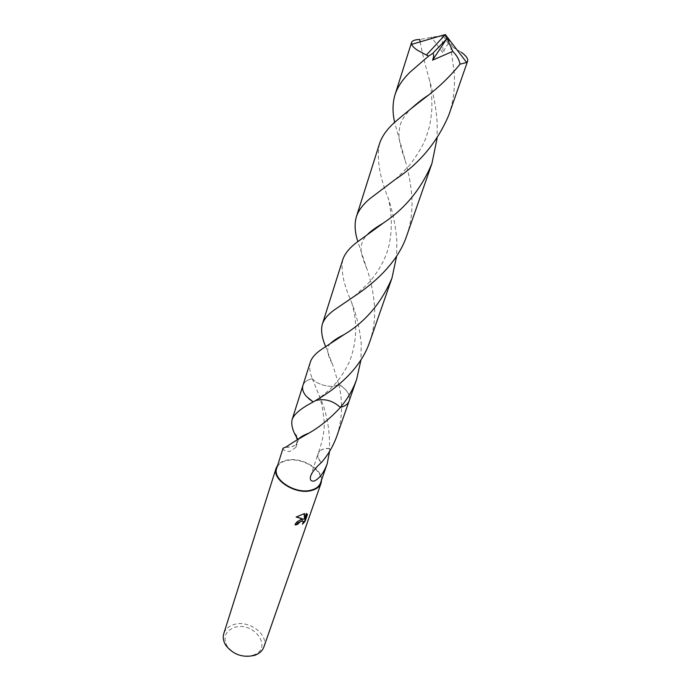 <?xml version="1.0" encoding="UTF-8"?>
<svg xmlns="http://www.w3.org/2000/svg" width="691" height="691" viewBox="0 0 691 691"><rect width="100%" height="100%" fill="white"/><g stroke="black" fill="none" stroke-linecap="round" stroke-linejoin="round"><path stroke-width="0.52" stroke-dasharray="3.46 2.59" d="M263.902 646.897C269.032 634.338 248.44 619.378 233.662 624.629C228.574 626.271 225.292 629.251 223.798 633.561M321.626 479.779C322.006 468.42 300.706 456.665 286.506 460.206C282.576 461.078 279.63 462.728 277.687 465.164M252.992 655.215L253.545 655.016C273.671 648.227 253.632 620.604 234.223 627.54C225.102 631.289 222.77 637.534 227.227 646.266C233.895 654.593 242.481 657.582 252.992 655.215M295.403 434.44L294.53 433.525M336.983 435.727C342.477 418.418 343.021 401.203 338.633 384.084C333.693 388.783 317.964 385.595 312.28 378.685L312.289 378.694C307.245 379.8 304.126 382.08 302.908 385.518L302.563 387.625C302.528 391.218 304.506 394.837 308.48 398.482M312.289 378.694L319.104 395.364C326.316 410.489 329.814 428.17 329.59 448.424L329.581 451.353M348.152 402.793L348.16 402.793C346.58 404.995 343.971 406.524 340.335 407.405C343.963 406.533 346.571 404.995 348.152 402.793L349.136 400.892C350.553 395.071 347.055 389.465 338.633 384.084L332.812 365.055L325.625 346.562M320.555 482.845C325.314 471.512 302.382 456.587 286.808 460.577C281.453 461.813 278.084 464.369 276.711 468.256M283.051 448.226C282.887 450.022 285.107 451.119 289.719 451.534L295.869 447.388L297.355 439.856M303.004 521.23L302.52 524.21M302.2 523.813L303.245 522.793M303.211 518.777C299.626 519.183 296.785 521.066 294.686 524.443L295.169 524.417M304.17 513.629L296.387 516.885M307.037 513.923L306.096 513.223L304.204 518.699M294.807 433.456C297.329 436.021 298.391 438.569 297.985 441.117L296.085 444.417L297.769 441.514L297.881 439.554M285.97 447.077C290.401 447.302 293.779 446.412 296.085 444.417C293.787 446.533 290.341 447.466 285.772 447.232M313.23 401.955L315.39 400.659L313.204 401.963M310.328 362.093C309.041 366.645 309.689 372.173 312.28 378.685C306.156 380.085 302.908 383.064 302.554 387.625C302.511 390.458 303.781 393.369 306.372 396.358M348.16 402.793C351.425 396.608 348.247 390.372 338.633 384.075C333.684 388.791 317.946 385.595 312.28 378.685C307.245 379.8 304.118 382.071 302.908 385.509M329.59 448.424C325.15 448.183 321.825 449.124 319.596 451.249L318.275 453.27C317.273 456.198 318.344 459.265 321.488 462.469M321.22 462.538C318.119 459.325 317.091 456.259 318.145 453.356L319.613 451.232M329.659 448.597C325.245 448.312 321.894 449.202 319.596 451.249M448.796 115.121C453.356 101.646 455.179 87.61 454.255 73.004L450.584 46.202L448.364 43.87C446.291 45.882 444.572 49.009 443.225 53.267L432.272 38.35M448.364 43.878C442.266 34.049 443.674 36.822 442.413 35.353L445.332 34.55L452.769 47.187L450.584 46.202M452.769 47.187L461.372 52.291M379.48 143.78C376.509 158.204 379.445 176.404 388.273 198.395C392.704 211.688 395.554 225.542 396.833 239.958L396.66 256.111M369.771 341.717C373.788 329.84 375.343 317.635 374.427 305.094C373.304 292.336 370.782 280.192 366.852 268.678L357.808 241.479M420.137 41.875C422.443 53.855 425.613 66.777 429.655 80.631C433.577 94.252 436.09 108.228 437.204 122.566L437.101 138.355M406.757 235.666C411.024 223.072 412.7 210.012 411.784 196.494C410.817 184.082 408.606 172.007 405.151 160.269L394.63 122.316M342.745 259.747C340.654 270.388 343.634 284.666 351.676 302.58C356.556 315.061 359.735 328.717 361.212 343.539L360.97 359.838M349.033 401.177L349.136 400.892C350.259 397.29 349.015 393.481 345.414 389.465L338.642 384.075M442.413 35.353L419.783 39.491M441.955 35.25L443.225 53.267M442.387 35.44L445.332 34.55L446.464 39.162M253.545 655.016L255.16 655.154M295.869 447.388L297.985 441.117M298.296 439.321L297.769 441.514M319.104 395.364C320.788 401.056 322.395 405.081 323.82 418.392C325.167 427.306 323.319 438.923 318.275 453.27M310.535 476.436L318.145 453.356M227.227 646.266L225.853 645.411M366.852 268.678C362.74 259.073 360.814 252.431 361.082 248.751C360.797 244.338 363.725 237.41 367.871 234.085M395.312 179.41L406.697 168.31C412.406 162.627 422.927 146.544 425.716 138.252C429.664 126.539 430.381 124.829 431.84 109.316C432.117 99.21 431.383 89.649 429.655 80.631M351.676 302.58C357.662 322.377 356.945 341.985 349.551 361.419C341.328 378.513 334.133 386.805 318.162 398.966M354.25 296.327L368.027 283.604C374.531 276.599 382.348 264.852 385.837 255.35C390.769 243.992 393.982 221.129 388.273 198.395M405.151 160.269C403.199 155.017 398.526 141.914 398.983 132.983C399.89 122.972 401.557 118.878 410.774 108.962M330.592 343.323C328.717 344.792 327.724 347.443 327.629 351.27C327.543 354.518 332 363.673 332.812 365.064"/><path stroke-width="1.04" d="M301.285 519.649L303.522 519.166L296.145 517.058L304.463 513.577L304.524 519.096L306.415 513.62L307.435 514.501L305.102 521.23L302.52 524.21C303.582 522.526 303.651 521.498 302.727 521.118L300.654 521.463L297.251 524.624L294.997 524.849C296.145 522.456 298.244 520.72 301.285 519.649M277.687 465.164L276.141 468.092L223.798 633.561C222.64 637.43 223.323 641.378 225.853 645.411C233.273 654.688 242.835 658.005 254.538 655.37L255.16 655.154C259.591 653.444 262.511 650.689 263.902 646.897L321.108 483.052L321.626 479.779M276.141 468.092C271.416 479.528 295.394 495.058 311.296 490.567C316.452 489.254 319.726 486.749 321.108 483.052M297.881 439.554L294.53 433.525C291.922 427.824 291.153 423.047 292.241 419.204C294.323 413.909 301.311 408.165 313.213 401.963L313.23 401.955M308.48 398.482L313.213 401.963L318.171 398.966C337.605 387.686 361.238 367.716 369.771 341.717L391.961 278.102C381.354 303.055 365.314 321.937 343.842 334.746L321.436 349.43C315.459 353.55 311.753 357.774 310.328 362.093L302.908 385.509C301.924 388.895 303.073 392.505 306.363 396.358L313.213 401.963L306.363 396.358M329.581 451.353L327.171 463.877C323.63 473.059 319.277 478.794 314.111 481.083C311.149 481.428 309.913 480.072 310.406 477.023C311.278 473.378 314.509 468.939 320.097 463.696L321.488 462.469C328.251 454.643 333.416 445.73 336.983 435.727L349.033 401.177M360.97 359.838L356.686 379.264C353.006 389.612 347.556 398.992 340.335 407.405L340.326 407.405C332.699 400.495 324.39 398.241 315.416 400.642C324.355 398.232 332.665 400.486 340.335 407.405L338.901 409.037C329.227 419.238 319.268 427.254 309.024 433.084C298.607 438.88 290.859 443.605 285.772 447.232L285.97 447.077M285.703 447.06L283.051 448.226L276.711 468.256C272.099 479.416 295.472 494.557 310.976 490.178C316.012 488.9 319.207 486.455 320.555 482.845L327.171 463.877M297.355 439.856L295.403 434.44M295.169 524.417L296.94 524.236L297.709 522.949L302.416 520.72L303.004 521.23M303.245 522.793L304.774 520.824L307.115 514.095L307.435 514.501M296.387 516.885L303.522 519.166M304.524 519.096L304.17 513.629M369.815 198.732L395.312 179.41C419.515 163.517 437.343 142.087 448.796 115.121L467.608 61.179L466.658 62.492L460.042 64.177C450.584 75.803 440.081 86.107 428.532 95.099C415.136 105.274 403.699 114.473 394.224 122.696C386.735 129.537 381.821 136.568 379.48 143.78L356.349 216.81C358.387 210.6 362.879 204.571 369.815 198.732M461.372 52.291C466.192 55.841 468.273 58.804 467.608 61.179M357.808 241.479C354.794 232.159 354.302 223.927 356.349 216.81M396.66 256.111L391.961 278.102M394.63 122.316C392.402 112.331 392.514 103.166 394.984 94.831C397.584 86.841 402.801 79.102 410.627 71.622L428.662 56.057L432.704 53.414C433.965 54.088 433.931 56.342 432.583 60.186M432.704 53.414L446.498 39.076L445.332 34.55L426.399 55.03L428.662 56.057M426.399 55.03L417.485 50.253C414.203 48.025 412.259 46.055 411.646 44.345L411.551 42.522C412.277 40.614 415.023 39.612 419.783 39.491L420.137 41.875M340.335 407.405C345.025 406.248 347.953 404.08 349.145 400.892L356.686 379.264M334.064 310.095L354.224 296.344C374.677 282.965 397.981 262.157 406.757 235.666L431.927 163.499C421.467 188.591 405.272 208.44 383.341 223.038L355.494 243.344C348.834 248.682 344.584 254.15 342.745 259.747L322.36 324.114C323.967 319.302 327.862 314.63 334.064 310.095M437.101 138.355L431.927 163.499M432.272 38.35L431.573 37.392M325.625 346.562C321.816 337.597 320.728 330.117 322.36 324.114M446.498 39.076L432.583 60.177L452.769 51.376M447.137 38.627L452.769 51.367C456.742 55.34 459.161 59.607 460.042 64.177M302.822 385.803L292.241 419.204M309.024 433.084C303.669 435.097 300.093 437.17 298.296 439.321M310.406 477.023L310.535 476.436M411.551 42.522L394.984 94.831M367.871 234.085C370.842 231.122 375.999 227.434 383.341 223.038M410.774 108.962C417.545 102.873 423.445 98.269 428.498 95.125M343.842 334.746C338.27 337.458 333.857 340.317 330.592 343.323M466.658 62.492L445.332 34.55L411.646 44.345"/></g></svg>
